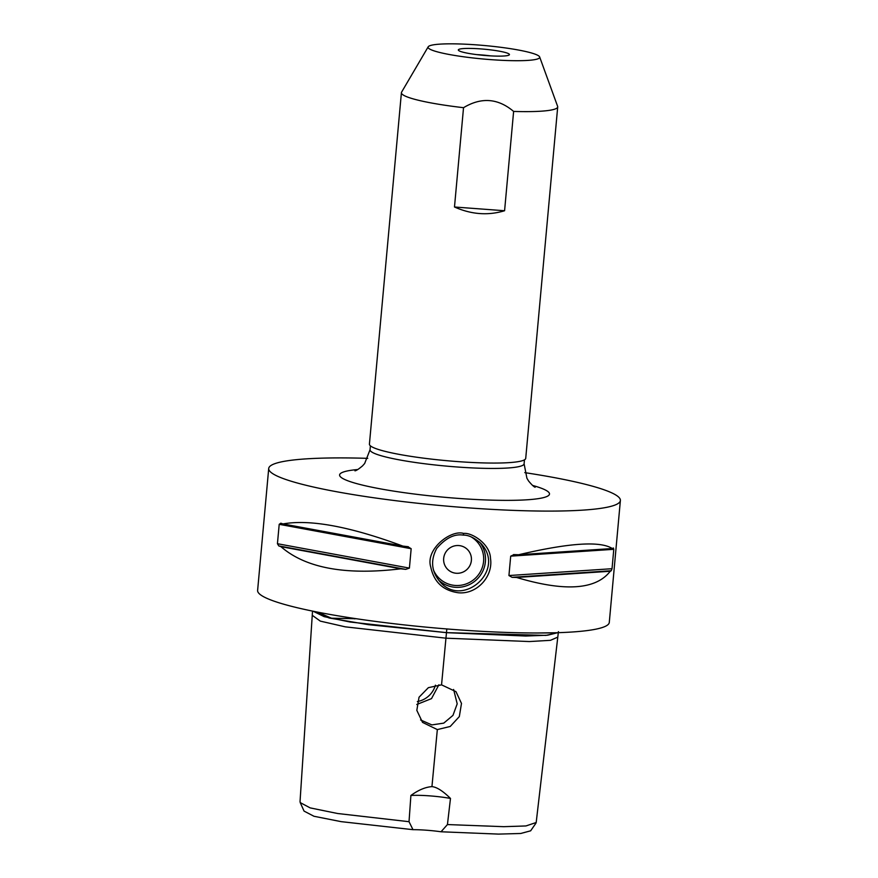 <?xml version="1.0" encoding="UTF-8"?>
<svg xmlns="http://www.w3.org/2000/svg" width="878" height="878" viewBox="0 0 878 878"><rect width="100%" height="100%" fill="white"/><g stroke="black" fill="none" stroke-linecap="round" stroke-linejoin="round"><path stroke-width="1.32" d="M476.765 54.623A22.422 2.711 -174.8 0 1 480.661 54.864A22.422 2.711 -174.8 0 1 490.451 55.863M539.652 56.96L557.629 106.37A78.471 9.482 -174.8 0 1 557.706 106.918L525.724 458.36A78.471 9.482 -174.8 0 1 451.918 461.137A78.471 9.482 -174.8 0 1 370 445.453A78.471 9.482 -174.8 0 1 369.418 444.136L401.411 92.695A78.471 9.482 -174.8 0 1 401.575 92.168L428.19 46.819A56.049 6.772 -174.8 0 1 482.362 45.338A56.049 6.772 -174.8 0 1 539.29 56.411A56.049 6.772 -174.8 0 1 539.652 56.96A56.049 6.772 -174.8 0 1 488.563 59.463A56.049 6.772 -174.8 0 1 428.475 48.136A56.049 6.772 -174.8 0 1 428.19 46.819M557.706 106.918A78.471 9.482 -174.8 0 1 513.619 111.429L504.587 210.742C488.058 215.736 471.365 214.484 454.486 206.999L463.529 107.687A78.471 9.482 -174.8 0 1 401.411 92.695M471.179 536.908A26.34 25.923 -42.8 0 1 455.166 585.45A26.34 25.923 -42.8 0 1 433.6 570.316M438.605 580.095A28.03 27.58 137.2 0 0 479.695 542.209M463.222 535.119C468.457 534.932 474.427 537.764 481.133 543.647C506.134 570.722 462.234 608.399 439.977 581.708C431.394 571.501 430.319 560.405 436.739 548.399C445.585 538.126 454.409 533.703 463.222 535.119L463.639 533.429C450.985 529.412 424.996 549.233 430.802 567.188C433.962 582.037 443.105 590.565 458.239 592.749C476.765 594.724 493.48 576.418 490.473 558.287C490.154 544.053 471.859 532.32 463.639 533.429M458.799 545.556A14.015 13.785 -42.8 0 1 466.898 569.526A14.015 13.785 -42.8 0 1 445.08 553.425A14.015 13.785 -42.8 0 1 458.799 545.556M524.792 472.638A176.566 21.324 -174.8 0 1 619.089 497.541A176.566 21.324 -174.8 0 1 620.384 500.493L609.288 622.403A176.566 21.324 -174.8 0 1 443.225 628.659A176.566 21.324 -174.8 0 1 258.911 593.363A176.566 21.324 -174.8 0 1 257.616 590.4L268.712 468.49A176.566 21.324 -174.8 0 1 367.761 458.349M620.384 500.493A176.566 21.324 -174.8 0 1 454.321 506.76A176.566 21.324 -174.8 0 1 270.007 471.453A176.566 21.324 -174.8 0 1 268.712 468.49M613.316 548.026L613.788 549.321L612.032 568.714L611.242 570.744A176.566 21.324 -174.8 0 1 610.243 571.26C595.877 589.796 564.664 591.86 516.582 577.461A176.566 21.324 -174.8 0 1 512.05 577.318L508.933 575.54L510.7 556.147L514.124 554.6A176.566 21.324 5.2 0 0 518.646 554.742C569.12 542.878 600.343 540.815 612.306 548.541A176.566 21.324 5.2 0 0 613.316 548.026L613.437 547.993M513.465 554.611L514.124 554.6M407.787 546.654L411.167 548.706L409.4 568.099L405.724 569.372A176.566 21.324 -174.8 0 1 400.807 568.812C345.537 575.485 305.577 568.11 280.916 546.654A176.566 21.324 -174.8 0 1 278.754 545.907L277.437 543.712L279.204 524.32L280.817 523.189A176.566 21.324 5.2 0 0 282.99 523.936C310.033 519.117 350.004 526.504 402.87 546.094A176.566 21.324 5.2 0 0 407.787 546.654L408.336 546.731M504.587 210.742L454.486 206.999M463.529 107.687C481.309 96.997 498.013 98.248 513.619 111.429M480.771 48.905A25.66 3.095 5.2 0 0 458.371 50.167A25.66 3.095 5.2 0 0 483.602 55.358A25.66 3.095 5.2 0 0 509.35 54.809A25.66 3.095 5.2 0 0 480.771 48.905M453.619 689.471L457.197 703.838L452.971 715.372L443.774 723.121L431.844 724.91L420.584 719.949M416.787 704.474L431.504 698.625L438.89 684.785M441.546 684.851L455.978 691.666L461.488 703.432L459.326 716.591L450.227 726.468L437.332 729.585L422.537 722.385L416.82 710.346L419.036 697.231L428.376 687.661L441.546 684.851L446.474 632.665L525.79 636.034L547.642 635.211L557.618 632.709M435.422 685.158A22.696 22.334 -42.8 0 1 417.357 701.566M437.332 729.585L431.943 786.622C436.761 787.072 442.94 791.012 450.48 798.442L447.44 824.563L441.03 831.773A28.03 3.38 5.2 0 0 412.989 829.677L409.027 821.698L410.893 795.49A28.03 3.38 -174.8 0 1 450.48 798.442M536.184 822.51L525.944 825.946L503.72 826.681L447.429 824.563M467.82 549.891A14.015 13.785 -42.8 0 1 456.275 573.257A14.015 13.785 -42.8 0 1 447.253 568.922M410.893 795.49C418.334 790.057 425.347 787.105 431.943 786.622M409.027 821.698L337.646 813.511L310.164 807.892L300.221 802.591L304.051 811.096L313.973 816.266L341.125 821.643L412.989 829.677M441.03 831.773L498.441 834.1L520.709 833.485L530.641 830.818L535.953 823.158M300.221 802.591L300.046 801.526M446.803 628.955L446.463 632.643L368.321 624.664L329.195 618.002L313.018 611.209M536.579 632.994L556.422 632.742M317.474 612.098L331.5 618.211L356.27 618.727M313.161 611.242L324.169 616.641L350.048 622.008L446.463 632.643L545.875 635.409L557.782 632.698M282.99 523.936L402.87 546.094M280.916 546.654L400.807 568.812M518.646 554.742L612.306 548.541M516.582 577.461L610.243 571.26M557.804 637.121L550.44 640.325L529.357 641.555L445.958 638.185L345.295 626.848L320.316 621.119L312.25 615.302M345.833 617.113A127.486 15.398 5.2 0 0 354.745 618.847M279.204 524.32L411.167 548.706M277.437 543.712L409.4 568.099M278.754 545.907L405.724 569.372M510.7 556.147L613.788 549.321M508.933 575.54L612.032 568.714M512.05 577.318L611.242 570.744M524.462 459.852L524.1 463.803A77.352 9.34 -174.8 0 1 451.347 466.536A77.352 9.34 -174.8 0 1 370.604 451.072A77.352 9.34 -174.8 0 1 370.033 449.777L364.655 463.496L362.537 465.878C358.751 469.05 356.216 470.707 354.942 470.838M532.562 485.424A105.382 12.731 -174.8 0 1 480.453 499.725A105.382 12.731 -174.8 0 1 340.379 476.71A105.382 12.731 -174.8 0 1 357.807 469.521M536.184 822.554L558.43 631.633M312.524 611.11L300.035 801.603M370.395 445.826L370.033 449.777M524.1 463.803L526.921 478.258L528.567 480.99C531.728 484.799 533.923 486.884 535.152 487.246"/></g></svg>
